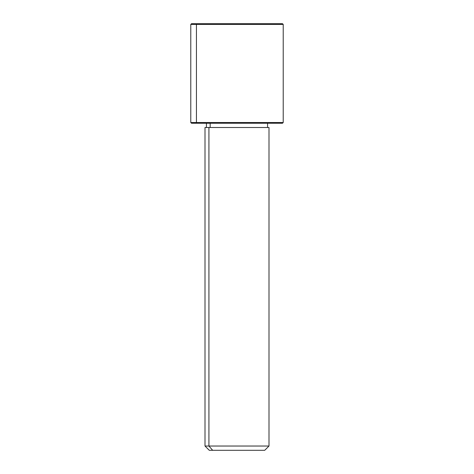 <?xml version="1.0" encoding="UTF-8"?>
<svg xmlns="http://www.w3.org/2000/svg" width="474" height="474" viewBox="0 0 474 474"><rect width="100%" height="100%" fill="white"/><g stroke="black" fill="none" stroke-linecap="round" stroke-linejoin="round"><path stroke-width="0.71" d="M210.172 127.506L210.172 123.24L210.172 127.506M212.666 450.3L264.729 450.3L268.995 446.034L208.921 446.034L208.921 127.506L268.995 127.506L268.995 446.034L205.005 446.034L208.921 446.034L212.666 450.3L208.921 446.034L208.921 127.506L205.005 127.506L205.005 446.034L209.271 450.3L261.334 450.3M267.573 123.24L267.573 127.506L208.921 127.506M276.935 23.7L197.066 23.7L282.504 23.7L283.215 24.411L190.785 24.411L196.443 24.411L196.443 122.529L196.443 24.411L283.215 24.411L283.215 122.529L190.785 122.529L196.443 122.529L197.066 123.24L196.443 122.529L283.215 122.529L282.504 123.24L197.066 123.24L276.935 123.24M197.066 123.24L191.496 123.24L190.785 122.529L190.785 24.411L191.496 23.7L197.066 23.7L196.443 24.411L197.066 23.7M206.427 127.506L206.427 123.24"/></g></svg>
